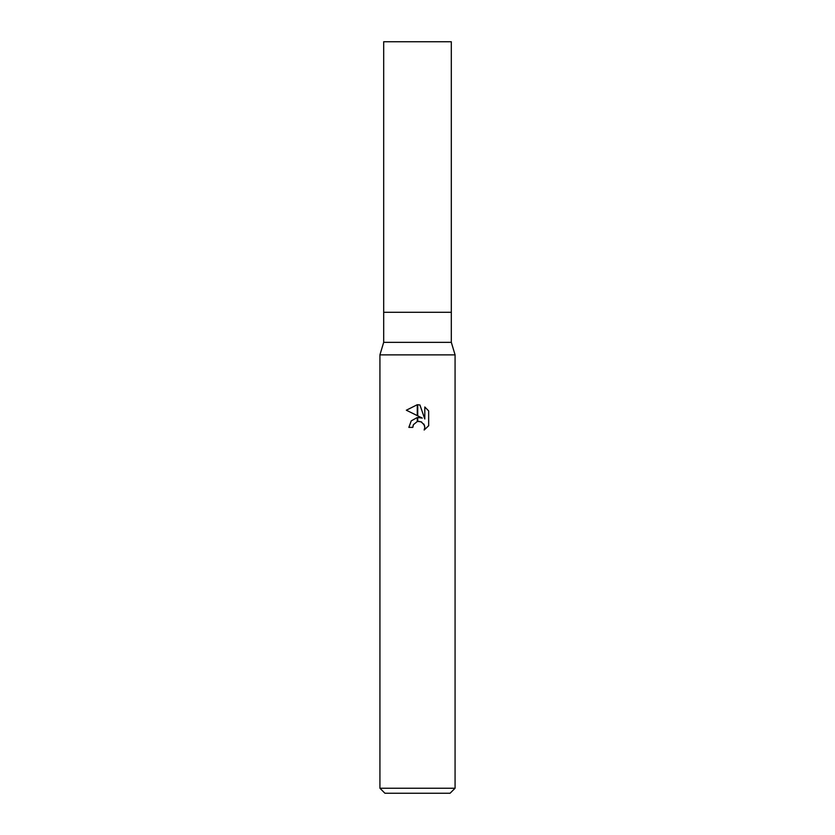 <?xml version="1.0" encoding="UTF-8"?>
<svg xmlns="http://www.w3.org/2000/svg" width="835" height="835" viewBox="0 0 835 835"><rect width="100%" height="100%" fill="white"/><g stroke="black" fill="none" stroke-linecap="round" stroke-linejoin="round"><path stroke-width="1.25" d="M417.5 342.35L451.317 342.35L455.075 354.875L455.075 788.24L379.925 788.24L379.925 354.875L455.075 354.875L379.925 354.875L383.683 342.35L417.5 342.35M383.683 342.35L383.683 41.75L451.317 41.75L451.317 312.29L383.683 312.29L451.317 312.29L451.317 342.35M379.925 788.24L384.935 793.25L450.065 793.25L455.075 788.24M417.719 417.479L422.28 418.084L417.719 415.83L417.719 404.724L419.921 404.975L424.796 419.003L424.796 406.989L428.658 410.904L428.668 425.725L424.17 430.025L424.806 427.343L424.347 425.036L421.111 421.79L417.719 421.435L417.719 417.469M412.803 427.374L408.858 427.374L411.237 420.871L417.281 417.531L417.281 421.529L413.44 424.65L412.803 427.374L413.21 425.172M423.794 423.992L424.806 427.343L424.18 430.015L428.658 425.725M417.281 404.714L417.281 415.611L406.332 410.215L417.281 404.714L406.342 410.215M413.44 424.65L417.249 421.539M418.805 421.331L421.738 422.103M428.658 410.904L424.796 406.989M419.921 404.975L417.719 404.724"/></g></svg>
